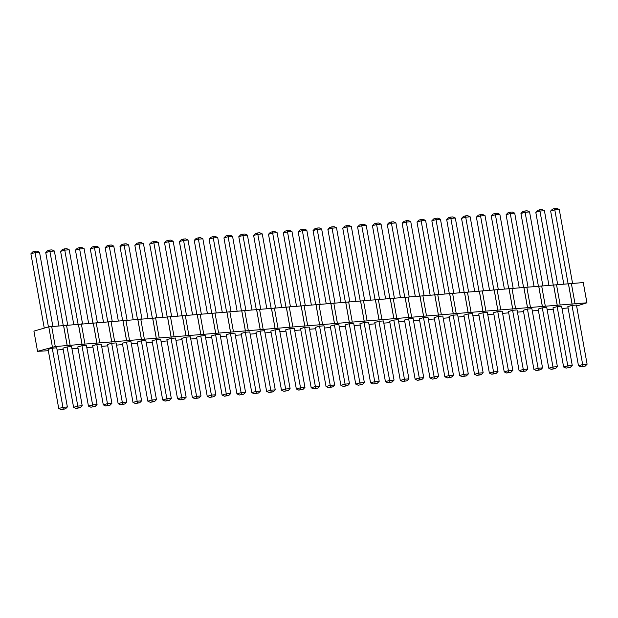 <?xml version="1.0" encoding="UTF-8"?>
<svg xmlns="http://www.w3.org/2000/svg" width="618" height="618" viewBox="0 0 618 618"><rect width="100%" height="100%" fill="white"/><g stroke="black" fill="none" stroke-linecap="round" stroke-linejoin="round"><path stroke-width="0.93" d="M587 303.083L583.261 282.573L48.768 326.829L33.913 331.101L37.551 351.325L55.28 346.528L586.899 302.805L576.64 306.057M568.081 307.973L562.001 308.475M553.234 309.193L547.154 309.695M538.378 310.414L532.307 310.916M523.531 311.634L517.451 312.136M508.684 312.863L502.604 313.357M493.828 314.083L487.756 314.577M478.981 315.304L472.901 315.806M464.133 316.524L458.054 317.026M449.286 317.745L443.206 318.247M434.431 318.965L428.359 319.467M419.583 320.186L413.504 320.688M404.736 321.406L398.656 321.908M389.881 322.635L383.809 323.129M375.033 323.855L368.954 324.35M360.186 325.076L354.106 325.57M345.338 326.296L339.259 326.798M330.483 327.517L324.404 328.019M315.636 328.737L309.556 329.239M300.788 329.958L294.709 330.46M285.933 331.178L279.861 331.681M271.086 332.407L265.006 332.901M256.238 333.627L250.159 334.122M241.383 334.848L235.311 335.342M226.536 336.068L220.456 336.571M211.688 337.289L205.609 337.791M196.841 338.51L190.761 339.012M181.986 339.73L175.914 340.232M167.138 340.951L161.059 341.453M152.291 342.171L146.211 342.673M137.435 343.399L131.364 343.894M122.588 344.62L116.508 345.114M107.741 345.841L101.661 346.343M92.893 347.061L86.814 347.563M78.038 348.282L71.966 348.784M63.19 349.502L57.111 350.004M48.343 350.723L37.551 351.325M304.705 327.401L309.162 327.03L319.807 386.196L317.922 388.104L315.698 388.282L304.705 327.401L300.541 328.598L311.186 387.756L315.35 386.559L319.807 386.196M289.857 328.621L294.307 328.251L304.952 387.416L303.075 389.325L300.842 389.502L289.857 328.621L285.694 329.819L296.339 388.977L300.502 387.78L304.952 387.416M275.01 329.842L270.839 331.039L281.484 390.197L285.647 389L275.01 329.842L279.46 329.471L290.105 388.637L288.227 390.545L283.917 391.325L288.227 390.545M260.155 331.063L255.991 332.26L266.636 391.418L270.8 390.221L260.155 331.063L264.612 330.7L275.257 389.858L273.372 391.766L271.147 391.951L270.8 390.221L275.257 389.858M215.605 334.724L220.062 334.361L230.707 393.519L228.822 395.427L226.597 395.613L215.605 334.724L211.441 335.922L222.086 395.087L226.25 393.89L230.707 393.519M230.46 333.504L226.288 334.701L236.933 393.867L241.105 392.669L230.46 333.504L234.91 333.141L245.555 392.299L243.677 394.207L239.367 394.987L243.677 394.207M245.307 332.283L241.144 333.481L251.789 392.646L255.952 391.441L245.307 332.283L249.765 331.92L260.41 391.078L258.525 392.986L256.3 393.172L255.952 391.441L260.41 391.078M319.552 326.18L324.01 325.81L334.655 384.968L332.77 386.876L330.545 387.061L319.552 326.18L315.389 327.378L326.034 386.536L330.197 385.338L334.655 384.968M334.408 324.952L338.857 324.589L349.502 383.747L347.625 385.655L345.392 385.841L334.408 324.952L330.236 326.157L340.881 385.315L345.053 384.118L349.502 383.747M349.255 323.732L345.091 324.929L355.736 384.095L359.9 382.897L349.255 323.732L353.712 323.368L364.357 382.527L362.472 384.435L358.162 385.215L362.472 384.435M497.753 311.518L502.21 311.155L512.855 370.313L510.97 372.221L508.745 372.407L497.753 311.518L493.589 312.716L504.234 371.881L508.398 370.676L512.855 370.313M482.905 312.739L478.734 313.936L489.379 373.102L493.55 371.905L482.905 312.739L487.355 312.376L498 371.534L496.123 373.442L493.89 373.627L493.55 371.905L498 371.534M468.05 313.959L472.507 313.596L483.152 372.754L481.267 374.662L479.043 374.848L468.05 313.959L463.886 315.157L474.531 374.323L478.695 373.125L483.152 372.754M438.355 316.408L434.191 317.606L444.829 376.764L449 375.566L438.355 316.408L442.805 316.037L453.45 375.196L451.573 377.104L449.34 377.289L449 375.566L453.45 375.196M453.203 315.18L449.039 316.385L459.684 375.543L463.848 374.346L453.203 315.18L457.66 314.817L468.305 373.975L466.42 375.883L464.195 376.068L463.848 374.346L468.305 373.975M408.652 318.849L404.489 320.047L415.134 379.205L419.298 378.007L408.652 318.849L413.11 318.479L423.755 377.644L421.87 379.552L419.645 379.73L419.298 378.007L423.755 377.644M423.5 317.629L419.336 318.826L429.981 377.984L434.145 376.787L423.5 317.629L427.957 317.258L438.602 376.424L436.717 378.332L432.407 379.112L436.717 378.332M378.958 321.29L383.407 320.927L394.052 380.085L392.175 381.994L389.943 382.179L378.958 321.29L374.786 322.488L385.431 381.654L389.603 380.449L394.052 380.085M393.805 320.07L389.641 321.267L400.286 380.425L404.45 379.228L393.805 320.07L398.262 319.699L408.9 378.865L407.023 380.773L402.712 381.553L407.023 380.773M364.102 322.511L359.939 323.708L370.584 382.874L374.747 381.669L364.102 322.511L368.56 322.148L379.205 381.306L377.32 383.214L373.009 383.994L377.32 383.214M67.107 346.945L71.564 346.574L82.209 405.732L80.325 407.641L78.1 407.826L67.107 346.945L62.943 348.143L73.588 407.301L77.752 406.103L82.209 405.732M81.962 345.717L77.798 346.922L88.436 406.08L92.607 404.883L81.962 345.717L86.412 345.354L97.057 404.512L95.18 406.42L90.869 407.208L95.18 406.42M96.81 344.496L92.646 345.694L103.291 404.86L107.455 403.662L96.81 344.496L101.267 344.133L111.912 403.291L110.027 405.199L107.802 405.385L107.455 403.662L111.912 403.291M126.512 342.055L130.962 341.692L141.607 400.85L139.73 402.758L137.497 402.944L126.512 342.055L122.341 343.253L132.986 402.418L137.157 401.213L141.607 400.85M111.657 343.276L116.114 342.913L126.76 402.071L124.875 403.979L122.65 404.164L111.657 343.276L107.493 344.473L118.138 403.639L122.302 402.442L126.76 402.071M185.91 337.173L190.359 336.802L201.004 395.968L199.127 397.876L196.895 398.054L185.91 337.173L181.746 338.37L192.391 397.529L196.555 396.331L201.004 395.968M171.055 338.394L175.512 338.023L186.157 397.189L184.272 399.097L182.047 399.274L171.055 338.394L166.891 339.591L177.536 398.749L181.7 397.552L186.157 397.189M141.36 340.835L145.817 340.472L156.462 399.63L154.577 401.538L152.352 401.723L141.36 340.835L137.196 342.032L147.841 401.19L152.005 399.993L156.462 399.63M156.207 339.614L152.043 340.812L162.688 399.97L166.852 398.772L156.207 339.614L160.665 339.243L171.31 398.409L169.425 400.317L167.2 400.495L166.852 398.772L171.31 398.409M200.757 335.945L196.594 337.15L207.239 396.308L211.402 395.111L200.757 335.945L205.215 335.582L215.86 394.74L213.975 396.648L209.664 397.436L213.975 396.648M512.6 310.298L517.057 309.927L527.702 369.093L525.818 371.001L523.593 371.186L512.6 310.298L508.436 311.495L519.081 370.653L523.245 369.456L527.702 369.093M527.448 309.077L531.905 308.706L542.55 367.872L540.665 369.78L538.44 369.958L527.448 309.077L523.284 310.275L533.929 369.433L538.093 368.235L542.55 367.872M542.303 307.857L546.752 307.486L557.397 366.652L555.52 368.56L553.288 368.737L542.303 307.857L538.139 309.054L548.784 368.212L552.948 367.015L557.397 366.652M571.998 305.408L576.455 305.045L587.1 364.203L585.215 366.111L582.99 366.296L571.998 305.408L567.834 306.613L578.479 365.771L582.643 364.574L587.1 364.203M557.15 306.636L552.986 307.834L563.631 366.992L567.795 365.794L557.15 306.636L561.607 306.265L572.253 365.423L570.368 367.331L566.057 368.119L570.368 367.331M52.26 348.166L56.717 347.795L67.362 406.961L65.477 408.869L63.252 409.046L52.26 348.166L48.096 349.363L58.741 408.521L62.905 407.324L67.362 406.961M586.899 302.805L583.261 282.573M575.026 303.778L571.38 283.554M572.152 304.303L568.506 284.071M572.052 304.025L568.413 283.801M560.171 304.998L556.532 284.774M557.297 305.524L553.658 285.3M557.204 305.246L553.566 285.022M545.323 306.219L541.685 285.995M542.45 306.744L538.811 286.52M542.349 306.466L538.711 286.242M530.476 307.447L526.837 287.216M527.602 307.965L523.964 287.741M527.502 307.687L523.863 287.463M515.621 308.668L511.982 288.436M512.747 309.185L509.108 288.961M512.654 308.907L509.016 288.683M500.773 309.888L497.135 289.664M497.899 310.406L494.261 290.182M497.807 310.128L494.161 289.904M485.926 311.109L482.287 290.885M483.052 311.626L479.413 291.402M482.952 311.356L479.313 291.124M471.07 312.329L467.432 292.105M468.197 312.855L464.558 292.623M468.104 312.577L464.466 292.345M456.223 313.55L452.585 293.326M453.349 314.075L449.711 293.844M453.257 313.797L449.618 293.573M441.376 314.771L437.737 294.547M438.502 315.296L434.863 295.072M438.401 315.018L434.763 294.794M426.528 315.991L422.882 295.767M423.654 316.516L420.016 296.292M423.554 316.238L419.916 296.014M411.673 317.212L408.035 296.988M408.799 317.737L405.161 297.513M408.707 317.459L405.068 297.235M396.826 318.44L393.187 298.208M393.952 318.958L390.313 298.733M393.859 318.679L390.213 298.455M381.978 319.661L378.34 299.429M379.104 320.178L375.466 299.954M379.004 319.9L375.365 299.676M367.123 320.881L363.484 300.657M364.249 321.399L360.611 301.175M364.156 321.121L360.518 300.896M352.275 322.102L348.637 301.878M349.402 322.627L345.763 302.395M349.309 322.349L345.671 302.117M337.428 323.322L333.79 303.098M334.554 323.847L330.916 303.616M334.454 323.569L330.815 303.338M322.581 324.543L318.934 304.319M319.707 325.068L316.061 304.844M319.606 324.79L315.968 304.566M307.725 325.763L304.087 305.539M304.852 326.289L301.213 306.064M304.759 326.01L301.12 305.786M292.878 326.984L289.239 306.76M290.004 327.509L286.366 307.285M289.904 327.231L286.265 307.007M278.03 328.212L274.392 307.98M275.157 328.73L271.518 308.506M275.056 328.452L271.418 308.227M263.175 329.433L259.537 309.201M260.302 329.95L256.663 309.726M260.209 329.672L256.57 309.448M248.328 330.653L244.689 310.429M245.454 331.171L241.816 310.947M245.361 330.893L241.723 310.669M233.48 331.874L229.842 311.65M230.607 332.391L226.968 312.167M230.506 332.121L226.868 311.889M218.625 333.094L214.987 312.87M215.759 333.62L212.113 313.388M215.659 333.341L212.02 313.11M203.778 334.315L200.139 314.091M200.904 334.84L197.266 314.608M200.811 334.562L197.173 314.338M188.93 335.535L185.292 315.311M186.057 336.061L182.418 315.837M185.956 335.783L182.318 315.559M174.083 336.756L170.444 316.532M171.209 337.281L167.571 317.057M171.109 337.003L167.47 316.779M159.228 337.984L155.589 317.752M156.354 338.502L152.716 318.278M156.261 338.224L152.623 318M144.38 339.205L140.742 318.973M141.507 339.722L137.868 319.498M141.414 339.444L137.768 319.22M129.533 340.425L125.894 320.201M126.659 340.943L123.021 320.719M126.559 340.665L122.92 320.441M114.678 341.646L111.039 321.422M111.804 342.163L108.165 321.939M111.711 341.893L108.073 321.661M99.83 342.866L96.192 322.642M96.956 343.392L93.318 323.16M96.864 343.114L93.225 322.882M84.983 344.087L81.344 323.863M82.109 344.612L78.471 324.38M82.009 344.334L78.37 324.11M70.135 345.308L66.489 325.083M67.262 345.833L63.623 325.609M67.161 345.555L63.523 325.331M55.28 346.528L51.642 326.304M52.406 347.053L48.768 326.829M285.995 390.731L285.647 389L290.105 388.637M241.445 394.392L241.105 392.669L245.555 392.299M360.248 384.62L359.9 382.897L364.357 382.527M434.493 378.51L434.145 376.787L438.602 376.424M404.798 380.958L404.45 379.228L408.9 378.865M375.095 383.399L374.747 381.669L379.205 381.306M92.947 406.605L92.607 404.883L97.057 404.512M211.75 396.833L211.402 395.111L215.86 394.74M568.143 367.517L567.795 365.794L572.253 365.423M300.819 305.81L287.509 231.827L291.966 231.464L289.541 230.336L287.308 230.522L287.509 231.827L283.345 233.032L285.23 231.124L287.308 230.522M305.277 305.439L291.966 231.464M296.501 306.165L283.345 233.032M285.972 307.03L272.662 233.056L277.119 232.685L274.686 231.557L272.461 231.742L272.662 233.056L268.498 234.253L270.375 232.345L272.461 231.742M290.429 306.667L277.119 232.685M281.654 307.385L268.498 234.253M275.574 307.888L262.264 233.905L259.838 232.785L257.613 232.963L257.814 234.276L262.264 233.905M266.806 308.606L253.643 235.473L257.814 234.276L271.124 308.251M256.269 309.471L242.959 235.497L247.416 235.126L244.991 234.006L242.758 234.183L242.959 235.497L238.795 236.694L240.68 234.786L242.758 234.183M251.959 309.827L238.795 236.694M260.726 309.108L247.416 235.126M211.719 313.141L198.409 239.158L202.866 238.795L200.441 237.667L198.208 237.853L198.409 239.158L194.245 240.356L196.13 238.448L198.208 237.853M216.176 312.77L202.866 238.795M207.409 313.496L194.245 240.356M231.024 311.549L217.714 237.575L215.288 236.447L213.063 236.632L213.264 237.938L217.714 237.575M222.256 312.268L209.1 239.135L213.264 237.938L226.574 311.912M241.422 310.692L228.112 236.717L232.569 236.346L230.135 235.226L227.911 235.404L228.112 236.717L223.948 237.915L225.825 236.006L227.911 235.404M237.103 311.047L223.948 237.915M245.879 310.329L232.569 236.346M315.674 304.589L302.356 230.607L306.814 230.244L304.388 229.116L302.163 229.301L302.356 230.607L298.193 231.804L300.078 229.896L302.163 229.301M320.124 304.218L306.814 230.244M311.356 304.944L298.193 231.804M330.522 303.368L317.212 229.386L321.661 229.023L319.236 227.895L317.011 228.081L317.212 229.386L313.048 230.584L314.925 228.675L317.011 228.081M334.979 302.998L321.661 229.023M326.204 303.724L313.048 230.584M349.827 301.777L336.516 227.803L334.083 226.675L331.858 226.86L332.059 228.166L336.516 227.803M341.051 302.496L327.895 229.363L332.059 228.166L345.369 302.148M493.867 289.927L480.557 215.952L485.014 215.582L482.581 214.461L480.356 214.639L480.557 215.952L476.393 217.15L478.27 215.242L480.356 214.639M498.324 289.564L485.014 215.582M489.549 290.282L476.393 217.15M479.02 291.148L465.709 217.173L470.159 216.81L467.733 215.682L465.508 215.867L465.709 217.173L461.538 218.37L463.423 216.462L465.508 215.867M474.701 291.503L461.538 218.37M483.469 290.784L470.159 216.81M464.164 292.376L450.854 218.393L455.311 218.03L452.886 216.903L450.653 217.088L450.854 218.393L446.69 219.591L448.575 217.683L450.653 217.088M468.622 292.005L455.311 218.03M459.854 292.731L446.69 219.591M434.469 294.817L421.159 220.835L425.609 220.471L423.183 219.344L420.958 219.529L421.159 220.835L416.995 222.032L418.873 220.124L420.958 219.529M430.151 295.172L416.995 222.032M438.927 294.446L425.609 220.471M449.317 293.596L436.007 219.614L440.464 219.251L438.031 218.123L435.806 218.309L436.007 219.614L431.843 220.811L433.728 218.903L435.806 218.309M444.999 293.952L431.843 220.811M453.774 293.226L440.464 219.251M404.767 297.258L391.457 223.283L395.914 222.913L393.488 221.785L391.256 221.97L391.457 223.283L387.293 224.481L389.178 222.573L391.256 221.97M400.449 297.613L387.293 224.481M409.224 296.895L395.914 222.913M424.072 295.667L410.761 221.692L408.336 220.564L406.111 220.75L406.312 222.055L410.761 221.692M415.304 296.393L402.14 223.26L406.312 222.055L419.622 296.037M375.072 299.699L361.762 225.724L366.211 225.354L363.786 224.234L361.561 224.411L361.762 225.724L357.59 226.922L359.475 225.014L361.561 224.411M379.522 299.336L366.211 225.354M370.754 300.054L357.59 226.922M394.377 298.115L381.067 224.133L378.633 223.013L376.408 223.191L376.609 224.504L381.067 224.133M385.601 298.834L372.445 225.701L376.609 224.504L389.919 298.479M364.674 300.557L351.364 226.582L348.938 225.454L346.706 225.64L346.907 226.945L351.364 226.582M355.906 301.275L342.743 228.142L346.907 226.945L360.217 300.92M63.229 325.354L49.911 251.371L54.369 251.008L51.943 249.881L49.718 250.066L49.911 251.371L45.747 252.577L47.632 250.669L49.718 250.066M67.679 324.983L54.369 251.008M58.911 325.709L45.747 252.577M82.534 323.762L69.216 249.788L66.79 248.66L64.566 248.845L64.766 250.151L69.216 249.788M73.758 324.489L60.603 251.348L64.766 250.151L78.077 324.133M92.924 322.913L79.614 248.93L84.071 248.567L81.638 247.439L79.413 247.625L79.614 248.93L75.45 250.128L77.335 248.22L79.413 247.625M88.606 323.268L75.45 250.128M97.381 322.542L84.071 248.567M122.627 320.464L109.316 246.489L113.766 246.119L111.34 244.998L109.116 245.176L109.316 246.489L105.145 247.687L107.03 245.779L109.116 245.176M127.076 320.101L113.766 246.119M118.308 320.819L105.145 247.687M107.771 321.684L94.461 247.71L98.919 247.347L96.493 246.219L94.26 246.404L94.461 247.71L90.298 248.907L92.182 246.999L94.26 246.404M112.229 321.321L98.919 247.347M103.461 322.04L90.298 248.907M182.024 315.582L168.714 241.599L173.171 241.236L170.738 240.108L168.513 240.294L168.714 241.599L164.55 242.804L166.427 240.896L168.513 240.294M186.481 315.211L173.171 241.236M177.706 315.937L164.55 242.804M167.177 316.802L153.867 242.828L158.316 242.457L155.891 241.329L153.666 241.514L153.867 242.828L149.695 244.025L151.58 242.117L153.666 241.514M171.626 316.439L158.316 242.457M162.858 317.158L149.695 244.025M137.474 319.243L124.164 245.269L128.621 244.898L126.188 243.778L123.963 243.956L124.164 245.269L120 246.466L121.877 244.558L123.963 243.956M141.931 318.88L128.621 244.898M133.156 319.599L120 246.466M152.322 318.023L139.011 244.048L143.469 243.677L141.043 242.55L138.811 242.735L139.011 244.048L134.848 245.246L136.732 243.337L138.811 242.735M148.003 318.378L134.848 245.246M156.779 317.66L143.469 243.677M201.329 313.99L188.019 240.016L185.593 238.888L183.361 239.073L183.561 240.379L188.019 240.016M192.553 314.716L179.398 241.576L183.561 240.379L196.872 314.361M508.714 288.706L495.404 214.732L499.862 214.361L497.436 213.241L495.203 213.419L495.404 214.732L491.24 215.929L493.125 214.021L495.203 213.419M513.172 288.343L499.862 214.361M504.396 289.062L491.24 215.929M523.57 287.486L510.259 213.511L514.709 213.14L512.283 212.013L510.059 212.198L510.259 213.511L506.088 214.709L507.973 212.801L510.059 212.198M528.019 287.123L514.709 213.14M519.251 287.841L506.088 214.709M538.417 286.265L525.107 212.291L529.564 211.92L527.131 210.792L524.906 210.977L525.107 212.291L520.943 213.488L522.82 211.58L524.906 210.977M542.874 285.902L529.564 211.92M534.099 286.621L520.943 213.488M568.12 283.824L554.802 209.842L559.259 209.479L556.833 208.351L554.601 208.536L554.802 209.842L550.638 211.039L552.523 209.131L554.601 208.536M572.569 283.453L559.259 209.479M563.801 284.18L550.638 211.039M557.722 284.674L544.412 210.699L541.986 209.572L539.753 209.757L539.954 211.062L544.412 210.699M548.946 285.4L535.791 212.268L539.954 211.062L553.264 285.045M48.436 326.922L35.064 252.592L39.521 252.229L37.095 251.101L34.863 251.287L35.064 252.592L30.9 253.797L32.785 251.889L34.863 251.287M52.831 326.211L39.521 252.229M44.272 328.119L30.9 253.797M311.186 387.756L313.612 388.884L317.922 388.104M313.612 388.884L315.698 388.282M296.339 388.977L298.764 390.105L303.075 389.325M298.764 390.105L300.842 389.502M281.484 390.197L283.917 391.325M266.636 391.418L269.062 392.546L271.147 391.951M269.062 392.546L273.372 391.766M222.086 395.087L224.512 396.215L228.822 395.427M224.512 396.215L226.597 395.613M236.933 393.867L239.367 394.987M251.789 392.646L254.214 393.766L256.3 393.172M254.214 393.766L258.525 392.986M326.034 386.536L328.459 387.664L332.77 386.876M328.459 387.664L330.545 387.061M340.881 385.315L343.314 386.443L347.625 385.655M343.314 386.443L345.392 385.841M355.736 384.095L358.162 385.215M504.234 371.881L506.66 373.002L510.97 372.221M506.66 373.002L508.745 372.407M489.379 373.102L491.812 374.222L493.89 373.627M491.812 374.222L496.123 373.442M474.531 374.323L476.957 375.45L481.267 374.662M476.957 375.45L479.043 374.848M444.829 376.764L447.262 377.892L449.34 377.289M447.262 377.892L451.573 377.104M459.684 375.543L462.11 376.671L464.195 376.068M462.11 376.671L466.42 375.883M415.134 379.205L417.559 380.333L419.645 379.73M417.559 380.333L421.87 379.552M429.981 377.984L432.407 379.112M385.431 381.654L387.865 382.774L392.175 381.994M387.865 382.774L389.943 382.179M400.286 380.425L402.712 381.553M370.584 382.874L373.009 383.994M73.588 407.301L76.014 408.428L80.325 407.641M76.014 408.428L78.1 407.826M88.436 406.08L90.869 407.208M103.291 404.86L105.717 405.987L107.802 405.385M105.717 405.987L110.027 405.199M132.986 402.418L135.419 403.539L139.73 402.758M135.419 403.539L137.497 402.944M118.138 403.639L120.564 404.759L124.875 403.979M120.564 404.759L122.65 404.164M192.391 397.529L194.817 398.656L199.127 397.876M194.817 398.656L196.895 398.054M177.536 398.749L179.969 399.877L184.272 399.097M179.969 399.877L182.047 399.274M147.841 401.19L150.267 402.318L154.577 401.538M150.267 402.318L152.352 401.723M162.688 399.97L165.114 401.097L167.2 400.495M165.114 401.097L169.425 400.317M207.239 396.308L209.664 397.436M519.081 370.653L521.507 371.781L525.818 371.001M521.507 371.781L523.593 371.186M533.929 369.433L536.362 370.561L540.665 369.78M536.362 370.561L538.44 369.958M548.784 368.212L551.21 369.34L555.52 368.56M551.21 369.34L553.288 368.737M578.479 365.771L580.905 366.899L585.215 366.111M580.905 366.899L582.99 366.296M563.631 366.992L566.057 368.119M58.741 408.521L61.167 409.649L65.477 408.869M61.167 409.649L63.252 409.046M253.643 235.473L255.528 233.565L257.613 232.963M209.1 239.135L210.977 237.227L213.063 236.632M327.895 229.363L329.773 227.455L331.858 226.86M402.14 223.26L404.025 221.352L406.111 220.75M372.445 225.701L374.323 223.793L376.408 223.191M342.743 228.142L344.628 226.234L346.706 225.64M60.603 251.348L62.48 249.44L64.566 248.845M179.398 241.576L181.283 239.668L183.361 239.073M535.791 212.268L537.675 210.359L539.753 209.757"/></g></svg>
